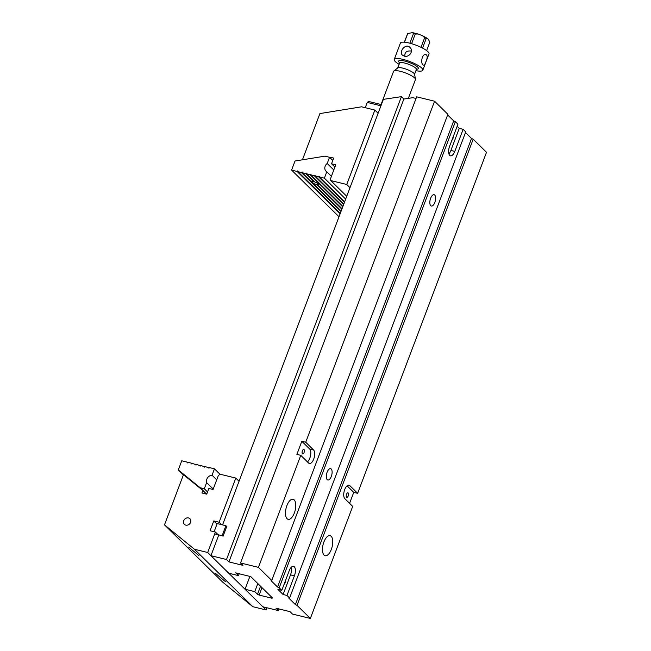 <?xml version="1.0" encoding="UTF-8"?>
<svg xmlns="http://www.w3.org/2000/svg" width="651" height="651" viewBox="0 0 651 651"><rect width="100%" height="100%" fill="white"/><g stroke="black" fill="none" stroke-linecap="round" stroke-linejoin="round"><path stroke-width="0.98" d="M473.196 139.216L297.051 605.357L295.399 604.592L471.536 138.451L473.196 139.216L486.5 152.301L357.635 493.328L349.766 485.581A7.185 3.239 103.8 0 0 349.009 485.15A7.185 3.239 103.8 0 0 344.403 490.447A7.185 3.239 103.8 0 0 344.827 498.666L352.696 506.413L310.356 618.45L292.445 614.048L290.012 611.655L275.991 608.205L278.425 610.597L279.043 608.954M278.425 610.597L262.849 606.773L245.036 589.245L249.984 576.151M310.356 618.45L297.051 605.357M331.172 536.278A10.335 4.663 103.8 0 0 330.081 535.651A10.335 4.663 103.8 0 0 323.091 544.57A10.335 4.663 103.8 0 0 325.15 555.718A10.335 4.663 103.8 0 0 331.782 548.093A10.335 4.663 103.8 0 0 331.172 536.278M218.655 535.244L210.932 555.694L226.507 559.518L401.415 96.649L383.366 99.359L222.569 524.885M223.016 536.318L226.727 526.504L225.913 525.707L222.129 535.724L214.708 533.901M300.77 455.334L308.639 463.073A7.185 3.239 -76.2 0 0 309.396 463.512A7.185 3.239 -76.2 0 0 314.01 458.206A7.185 3.239 -76.2 0 0 313.587 449.987L305.718 442.249L434.583 101.222L447.88 114.316L271.744 580.456L258.439 567.371L300.77 455.334L296.88 454.374L301.82 441.288L309.689 449.027A7.185 3.239 -76.2 0 1 310.592 455.293A7.185 3.239 -76.2 0 1 307.443 461.893M294.179 499.887A10.335 4.663 -76.2 0 1 294.789 511.702A10.335 4.663 -76.2 0 1 288.157 519.319A10.335 4.663 -76.2 0 1 286.098 508.179A10.335 4.663 -76.2 0 1 293.088 499.252A10.335 4.663 -76.2 0 1 294.179 499.887M210.932 555.694L228.745 573.214L238.478 575.614L239.299 573.441M305.718 442.249L301.82 441.288M434.583 101.222L416.664 96.82L240.528 562.969L258.439 567.371M281.802 590.359L277.904 589.399L283.095 594.509L286.993 595.462L294.407 575.834A7.185 3.239 103.8 0 0 293.528 566.305A7.185 3.239 103.8 0 0 289.215 570.732L281.802 590.359L279.206 587.804L277.554 587.039L453.69 120.891L447.644 114.942M271.744 580.456L271.06 580.651L277.554 587.039M226.507 559.518L228.94 561.911L242.961 565.361L240.528 562.969M235.857 572.66L238.478 575.614M235.752 572.929L250.781 576.623L272.525 598.017L271.841 598.204L272.085 597.577M261.971 587.625L259.147 595.087L271.841 598.204M259.147 595.087L257.495 594.322L260.546 586.234M245.036 589.245L254.769 591.637L257.495 594.322M286.993 595.462L289.589 598.017L288.906 598.212L295.399 604.592M349.587 503.361L353.745 492.368L357.635 493.328M448.897 153.848A7.185 3.239 103.8 0 0 450.899 150.438L454.789 151.398A7.185 3.239 103.8 0 1 450.476 155.825A7.185 3.239 103.8 0 1 449.597 146.288L457.946 124.211L455.35 121.656L279.206 587.804M289.589 598.017L465.734 131.876L463.138 129.321L459.24 128.361L457.148 126.302M454.789 151.398L463.138 129.321M327.201 479.641A5.843 2.637 103.8 0 0 327.811 479.999A5.843 2.637 103.8 0 0 331.766 474.961A5.843 2.637 103.8 0 0 330.602 468.655A5.843 2.637 103.8 0 0 326.851 472.968A5.843 2.637 103.8 0 0 327.201 479.641M430.718 205.683A5.843 2.637 103.8 0 0 431.336 206.041A5.843 2.637 103.8 0 0 435.283 200.996A5.843 2.637 103.8 0 0 434.119 194.698A5.843 2.637 103.8 0 0 430.376 199.003A5.843 2.637 103.8 0 0 430.718 205.683M471.536 138.451L465.489 132.503M416.046 98.464L412.872 97.683L403.848 99.042L401.415 96.649M453.69 120.891L455.35 121.656M254.769 591.637L257.829 583.548M228.94 561.911L403.848 99.042M348.179 492.962A2.327 1.05 -76.2 0 1 348.318 495.623A2.327 1.05 -76.2 0 1 346.82 497.348A2.327 1.05 -76.2 0 1 346.356 494.833A2.327 1.05 -76.2 0 1 347.935 492.815A2.327 1.05 -76.2 0 1 348.179 492.962M353.745 492.368L347.073 485.809M285.358 580.944A2.327 1.05 -76.2 0 1 284.08 584.329M283.095 594.509L290.517 574.882A7.185 3.239 103.8 0 0 291.217 567.322M453.153 136.881A2.327 1.05 -76.2 0 1 451.875 140.266M450.899 150.438L459.24 128.361M304.05 449.54A2.327 1.05 103.8 0 0 303.805 449.402A2.327 1.05 103.8 0 0 302.227 451.412A2.327 1.05 103.8 0 0 302.691 453.926A2.327 1.05 103.8 0 0 304.188 452.209A2.327 1.05 103.8 0 0 304.05 449.54M349.986 187.683L346.747 184.485L374.862 110.068L361.598 106.805L319.91 113.575L302.446 159.804M374.862 110.068L378.109 113.258M346.747 184.485L330.724 180.547L346.731 196.301M330.724 180.547L330.692 178.211L335.753 164.801L331.546 163.767L333.711 158.047L328.869 157.111M334.899 167.071L331.546 163.767M380.933 105.796L367.237 102.427L365.252 107.708M367.237 102.427L368.507 101.434L381.38 104.599M411.432 51.047C406.68 50.542 404.499 52.267 404.906 56.238M426.617 50.599L429.79 42.25A11.905 2.75 -159.3 0 0 429.823 42.128L428.382 39.312L427.325 38.352L426.177 38.539L422.556 48.109M421.01 47.328L424.655 37.701L422.58 35.756L420.334 34.845L418.097 34.007L415.248 34.039L411.603 43.69M409.853 43.21L413.483 33.608L412.547 32.623L407.729 33.535L404.458 42.201M393.822 71.016L397.737 67.916A9.09 2.099 20.7 0 1 406.802 69.397A9.09 2.099 20.7 0 1 414.581 74.279L415.468 79.194A11.677 2.702 -159.3 0 0 414.638 77.941A11.677 2.702 -159.3 0 0 403.579 72.261A11.677 2.702 -159.3 0 0 393.822 71.016A11.677 2.702 -159.3 0 0 393.586 71.325L381.047 104.518M408.34 98.366L415.444 79.585A11.677 2.702 -159.3 0 0 415.468 79.194M399.12 64.319A15.274 3.532 20.7 0 1 395.287 61.568A15.274 3.532 20.7 0 1 394.237 59.42L400.422 43.064A15.274 3.532 20.7 0 1 415.956 45.163A15.274 3.532 20.7 0 1 429.001 53.862L422.816 70.218A15.274 3.532 20.7 0 1 415.924 70.666M394.237 59.42A15.274 3.532 20.7 0 1 409.78 61.519A15.274 3.532 20.7 0 1 422.816 70.218M404.247 56.124C409.056 57.744 414.044 51.022 409.951 47.45C405.638 42.738 398.599 51.893 402.399 55.132L404.247 56.124M425.957 61.601C427.552 57.923 427.601 55.604 426.088 54.651C421.628 53.203 420.31 64.661 423.516 65.116C424.346 65.165 425.152 63.993 425.957 61.601M407.51 33.828L407.729 33.535A11.905 2.75 -159.3 0 0 407.51 33.828L404.352 42.193M214.106 531.729L217.19 523.559L225.913 525.707M221.552 524.633L219.118 522.24L213.78 520.93L216.995 524.088M213.78 520.93L210.078 530.744L215.408 532.054L218.142 534.748M219.118 522.24L235.808 478.078L239.047 481.268M164.5 524.861L222.911 582.328L252.832 606.699L194.421 549.241L164.5 524.861L183.468 474.677L202.892 490.496L201.948 492.994L206.701 494.158L208.865 488.437L213.072 489.471L218.134 476.068L219.786 474.14L235.808 478.078M266.918 607.774L266.096 609.963L207.685 552.496L194.421 549.241M207.685 552.496L215.408 532.054M183.745 520.694A3.947 3.401 -45.5 0 0 184.396 524.348A3.947 3.401 -45.5 0 0 189.587 523.917A3.947 3.401 -45.5 0 0 189.937 518.725A3.947 3.401 -45.5 0 0 183.745 520.694M266.096 609.963L252.832 606.699M206.587 494.133L202.892 490.496M225.303 581.555L214.968 572.945L225.303 581.555M199.019 555.694L188.684 547.084L199.019 555.694M207.539 491.953L204.292 488.763L200.199 487.754L178.301 469.916L183.379 474.913M213.202 489.113L206.611 482.627L204.292 488.763M187.814 462.731L187.203 462.129L187.423 462.894L187.984 462.316L191.492 463.178L191.549 463.911L192.265 463.366L196.382 464.83M195.772 464.228L195.837 464.96L196.553 464.423L200.663 465.888M206.701 494.158L200.199 487.754M187.203 462.129L181.751 460.786L178.301 469.916M191.492 463.178L192.102 463.781M200.052 465.286L200.117 466.018L200.834 465.473L204.951 466.938M204.341 466.336L204.406 467.068L205.114 466.531L209.231 467.996M208.621 467.394L208.841 468.159L209.402 467.581L214.464 468.826L219.892 474.164M216.718 479.82L212.047 475.222L214.464 468.826M213.243 489.023L206.611 482.627M212.047 475.222A5.395 4.647 -45.5 0 0 206.79 482.668M302.186 172.71L311.015 181.401A3.947 0.911 -159.3 0 1 314.042 181.792L305.685 173.573L302.186 172.71L302.121 171.978L301.405 172.523L297.898 171.661L297.678 170.887L297.116 171.465L291.591 170.106L339 216.75M314.042 181.792L314.645 181.255M342.027 208.751L317.452 184.575A3.947 0.911 -159.3 0 0 318.258 184.339A3.947 0.911 -159.3 0 0 314.946 182.109L306.466 173.768L306.531 173.101L305.685 173.573M341.157 211.054L312.822 183.175L312.57 182.264A3.947 0.911 20.7 0 1 312.285 182.101L311.113 180.945M317.452 184.575L317.452 183.907A3.947 0.911 20.7 0 1 317.322 183.891L316.801 184.51A3.947 0.911 -159.3 0 1 312.822 183.175M341.865 209.166L316.801 184.51M291.591 170.106L295.025 161.009L324.963 156.15L329.552 157.273L332.799 160.463M340.123 213.78L297.116 171.465M340.286 213.357L297.898 171.661M340.994 211.477L301.405 172.523M342.735 206.863L309.974 174.623L306.466 173.768M342.898 206.448L310.747 174.818L310.812 174.159L309.974 174.623M343.606 204.56L314.254 175.68L310.747 174.818M343.769 204.145L315.035 175.868L315.1 175.209L314.254 175.68M344.477 202.258L318.534 176.73L315.035 175.868M344.639 201.834L319.315 176.926L319.381 176.266L318.534 176.73M345.665 199.116L324.377 178.171L319.315 176.926M324.377 178.171L326.794 171.774L331.408 176.307M326.794 171.774A5.395 4.647 134.5 0 1 326.045 171.197A5.395 4.647 134.5 0 1 327.201 163.491L333.8 169.976M329.552 157.273L327.201 163.491M348.139 485.182L349.766 485.581M290.517 574.882L294.407 575.834M309.689 449.027L313.587 449.987M429.733 42.356A11.905 2.75 -159.3 0 0 429.79 42.25L426.633 50.607M426.177 38.539A11.905 2.75 -159.3 0 0 424.655 37.701M415.248 34.039A11.905 2.75 -159.3 0 0 413.483 33.608M414.573 74.247L416.396 69.429A8.984 2.075 -159.3 0 0 415.777 68.168A8.984 2.075 -159.3 0 0 406.696 63.611A8.984 2.075 -159.3 0 0 399.584 63.074L397.761 67.891M399.641 62.822A10.554 2.441 20.7 0 1 404.426 60.999A10.554 2.441 20.7 0 1 417.682 67.069A10.554 2.441 20.7 0 1 416.518 69.193M187.081 462.454L187.537 462.902M191.361 463.504L191.817 463.951M195.65 464.562L196.106 465.009M199.93 465.611L200.386 466.059M204.219 466.661L204.674 467.117M208.499 467.719L208.955 468.167M314.164 181.466L305.807 173.247M312.96 182.76L312.285 182.101M341.995 208.841L316.923 184.184M340.253 213.455L297.247 171.14M341.124 211.144L301.527 172.189M342.865 206.538L310.096 174.297M343.736 204.235L314.376 175.355M344.607 201.932L318.665 176.405M427.325 38.352L422.58 35.756M418.097 34.007L412.547 32.623"/></g></svg>
